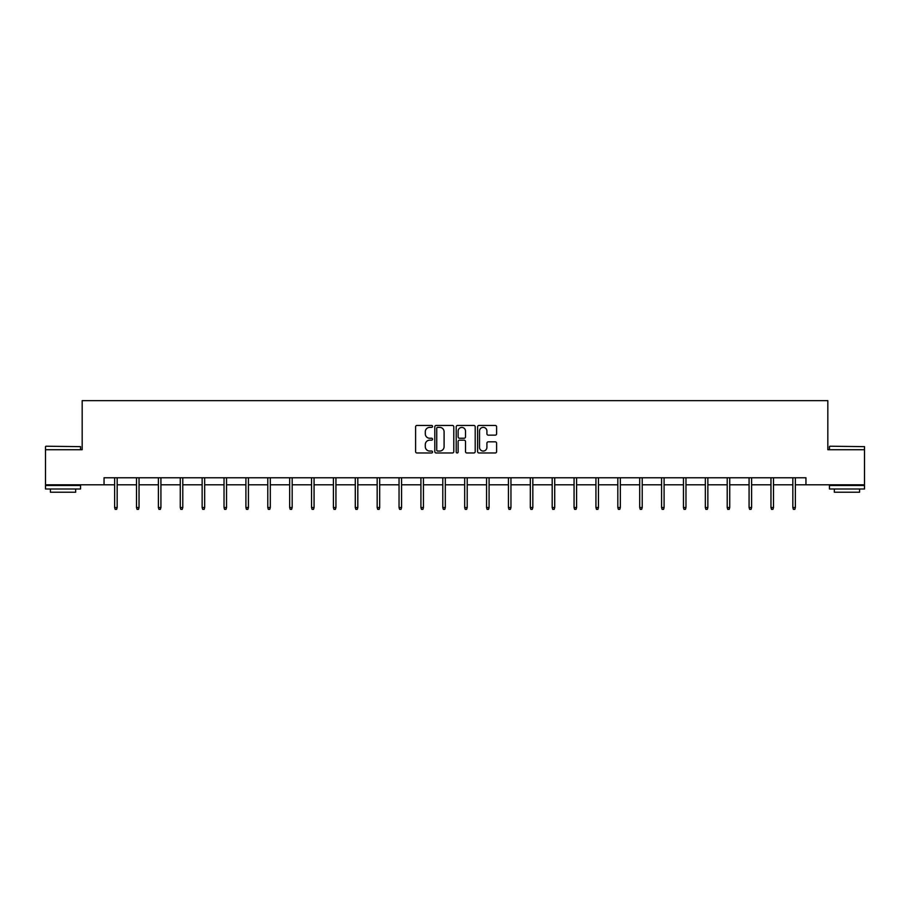 <?xml version="1.0" encoding="UTF-8"?>
<svg xmlns="http://www.w3.org/2000/svg" width="910" height="910" viewBox="0 0 910 910"><rect width="100%" height="100%" fill="white"/><g stroke="black" fill="none" stroke-linecap="round" stroke-linejoin="round"><path stroke-width="1.36" d="M432.557 426.403A0.967 0.967 0 0 0 431.602 425.448L416.973 425.448A1.376 1.376 0 0 0 415.597 426.824L415.597 451.599A1.376 1.376 0 0 0 416.973 452.975L431.602 452.975A0.967 0.967 0 0 0 432.557 452.008A0.967 0.967 0 0 0 431.602 451.053L429.702 451.053A4.402 4.402 0 0 1 425.3 446.639L425.3 444.58A4.402 4.402 0 0 1 429.702 440.167L431.602 440.167A0.967 0.967 0 0 0 432.557 439.212A0.967 0.967 0 0 0 431.602 438.245L429.702 438.245A4.402 4.402 0 0 1 425.3 433.842L425.3 431.772A4.402 4.402 0 0 1 429.702 427.37L431.602 427.37A0.967 0.967 0 0 0 432.557 426.403M495.233 435.151A1.376 1.376 0 0 0 496.61 433.774L496.61 426.824A1.376 1.376 0 0 0 495.233 425.448L478.99 425.448A1.376 1.376 0 0 0 477.613 426.824L477.613 451.599A1.376 1.376 0 0 0 478.99 452.975L495.233 452.975A1.376 1.376 0 0 0 496.61 451.599L496.61 443.204A1.376 1.376 0 0 0 495.233 441.828L488.283 441.828A1.376 1.376 0 0 0 486.907 443.204L486.907 447.367A3.686 3.686 0 0 1 483.221 451.053A3.686 3.686 0 0 1 479.536 447.367L479.536 431.056A3.686 3.686 0 0 1 483.221 427.37A3.686 3.686 0 0 1 486.907 431.056L486.907 433.774A1.376 1.376 0 0 0 488.283 435.151L495.233 435.151M104.047 484.791L45.5 484.791L45.5 449.722L82.173 449.722L82.173 400.639L827.827 400.639L827.827 449.722L864.5 449.722L864.5 484.791L805.953 484.791L805.953 477.773L104.047 477.773L104.047 484.791L114.637 484.791M453.794 426.824A1.376 1.376 0 0 0 452.418 425.448L436.174 425.448A1.376 1.376 0 0 0 434.798 426.824L434.798 451.599A1.376 1.376 0 0 0 436.174 452.975L452.418 452.975A1.376 1.376 0 0 0 453.794 451.599L453.794 426.824M457.582 425.448L473.826 425.448A1.376 1.376 0 0 1 475.202 426.824L475.202 451.599A1.376 1.376 0 0 1 473.826 452.975L466.875 452.975A1.376 1.376 0 0 1 465.499 451.599L465.499 441.555A1.376 1.376 0 0 0 464.123 440.167L459.504 440.167A1.376 1.376 0 0 0 458.128 441.555L458.128 452.008A0.967 0.967 0 0 1 457.173 452.975A0.967 0.967 0 0 1 456.206 452.008L456.206 426.824A1.376 1.376 0 0 1 457.582 425.448M117.162 484.791L136.511 484.791M139.037 484.791L158.397 484.791M160.922 484.791L180.271 484.791M182.796 484.791L202.145 484.791M204.67 484.791L224.031 484.791M226.544 484.791L245.905 484.791M248.43 484.791L267.779 484.791M270.304 484.791L289.653 484.791M292.178 484.791L311.538 484.791M314.064 484.791L333.413 484.791M335.938 484.791L355.287 484.791M357.812 484.791L377.172 484.791M379.686 484.791L399.046 484.791M401.572 484.791L420.921 484.791M423.446 484.791L442.795 484.791M445.32 484.791L464.68 484.791M467.205 484.791L486.554 484.791M489.079 484.791L508.428 484.791M510.954 484.791L530.314 484.791M532.828 484.791L552.188 484.791M554.713 484.791L574.062 484.791M576.587 484.791L595.936 484.791M598.462 484.791L617.822 484.791M620.347 484.791L639.696 484.791M642.221 484.791L661.57 484.791M664.095 484.791L683.456 484.791M685.969 484.791L705.33 484.791M707.855 484.791L727.204 484.791M729.729 484.791L749.078 484.791M751.603 484.791L770.963 484.791M773.489 484.791L792.837 484.791M795.363 484.791L805.953 484.791M437.687 427.37A0.967 0.967 0 0 0 436.732 428.337L436.732 450.086A0.967 0.967 0 0 0 437.687 451.053L439.689 451.053A4.402 4.402 0 0 0 444.091 446.639L444.091 431.772A4.402 4.402 0 0 0 439.689 427.37L437.687 427.37M465.499 431.124A3.686 3.686 0 0 0 461.814 427.438A3.686 3.686 0 0 0 458.128 431.124L458.128 436.868A1.376 1.376 0 0 0 459.504 438.245L464.123 438.245A1.376 1.376 0 0 0 465.499 436.868L465.499 431.124M114.637 507.53L115.195 509.361L116.605 509.361L117.162 507.53L114.637 507.53L114.637 477.773M117.162 507.53L117.162 477.773M45.921 446.218L80.558 446.639L45.921 446.218M63.029 488.988L45.5 488.988L45.5 485.485L80.558 485.485L80.558 488.988L63.029 488.988M75.655 488.988L75.655 492.219L50.414 492.219L50.414 488.988M829.863 446.218L864.5 446.639L829.863 446.218M846.971 488.988L829.442 488.988L829.442 485.485L864.5 485.485L864.5 488.988L846.971 488.988M859.586 488.988L859.586 492.219L834.345 492.219L834.345 488.988M136.511 507.53L137.08 509.361L138.479 509.361L139.037 507.53L136.511 507.53L136.511 477.773M139.037 507.53L139.037 477.773M158.397 507.53L158.954 509.361L160.353 509.361L160.922 507.53L158.397 507.53L158.397 477.773M160.922 507.53L160.922 477.773M180.271 507.53L180.828 509.361L182.239 509.361L182.796 507.53L180.271 507.53L180.271 477.773M182.796 507.53L182.796 477.773M202.145 507.53L202.714 509.361L204.113 509.361L204.67 507.53L202.145 507.53L202.145 477.773M204.67 507.53L204.67 477.773M224.031 507.53L224.588 509.361L225.987 509.361L226.544 507.53L224.031 507.53L224.031 477.773M226.544 507.53L226.544 477.773M245.905 507.53L246.462 509.361L247.861 509.361L248.43 507.53L245.905 507.53L245.905 477.773M248.43 507.53L248.43 477.773M267.779 507.53L268.336 509.361L269.747 509.361L270.304 507.53L267.779 507.53L267.779 477.773M270.304 507.53L270.304 477.773M289.653 507.53L290.222 509.361L291.621 509.361L292.178 507.53L289.653 507.53L289.653 477.773M292.178 507.53L292.178 477.773M311.538 507.53L312.096 509.361L313.495 509.361L314.064 507.53L311.538 507.53L311.538 477.773M314.064 507.53L314.064 477.773M333.413 507.53L333.97 509.361L335.38 509.361L335.938 507.53L333.413 507.53L333.413 477.773M335.938 507.53L335.938 477.773M355.287 507.53L355.855 509.361L357.255 509.361L357.812 507.53L355.287 507.53L355.287 477.773M357.812 507.53L357.812 477.773M377.172 507.53L377.73 509.361L379.129 509.361L379.686 507.53L377.172 507.53L377.172 477.773M379.686 507.53L379.686 477.773M399.046 507.53L399.604 509.361L401.003 509.361L401.572 507.53L399.046 507.53L399.046 477.773M401.572 507.53L401.572 477.773M420.921 507.53L421.478 509.361L422.888 509.361L423.446 507.53L420.921 507.53L420.921 477.773M423.446 507.53L423.446 477.773M442.795 507.53L443.363 509.361L444.762 509.361L445.32 507.53L442.795 507.53L442.795 477.773M445.32 507.53L445.32 477.773M464.68 507.53L465.237 509.361L466.637 509.361L467.205 507.53L464.68 507.53L464.68 477.773M467.205 507.53L467.205 477.773M486.554 507.53L487.112 509.361L488.522 509.361L489.079 507.53L486.554 507.53L486.554 477.773M489.079 507.53L489.079 477.773M508.428 507.53L508.997 509.361L510.396 509.361L510.954 507.53L508.428 507.53L508.428 477.773M510.954 507.53L510.954 477.773M530.314 507.53L530.871 509.361L532.27 509.361L532.828 507.53L530.314 507.53L530.314 477.773M532.828 507.53L532.828 477.773M552.188 507.53L552.745 509.361L554.144 509.361L554.713 507.53L552.188 507.53L552.188 477.773M554.713 507.53L554.713 477.773M574.062 507.53L574.62 509.361L576.03 509.361L576.587 507.53L574.062 507.53L574.062 477.773M576.587 507.53L576.587 477.773M595.936 507.53L596.505 509.361L597.904 509.361L598.462 507.53L595.936 507.53L595.936 477.773M598.462 507.53L598.462 477.773M617.822 507.53L618.379 509.361L619.778 509.361L620.347 507.53L617.822 507.53L617.822 477.773M620.347 507.53L620.347 477.773M639.696 507.53L640.253 509.361L641.664 509.361L642.221 507.53L639.696 507.53L639.696 477.773M642.221 507.53L642.221 477.773M661.57 507.53L662.139 509.361L663.538 509.361L664.095 507.53L661.57 507.53L661.57 477.773M664.095 507.53L664.095 477.773M683.456 507.53L684.013 509.361L685.412 509.361L685.969 507.53L683.456 507.53L683.456 477.773M685.969 507.53L685.969 477.773M705.33 507.53L705.887 509.361L707.286 509.361L707.855 507.53L705.33 507.53L705.33 477.773M707.855 507.53L707.855 477.773M727.204 507.53L727.761 509.361L729.172 509.361L729.729 507.53L727.204 507.53L727.204 477.773M729.729 507.53L729.729 477.773M749.078 507.53L749.647 509.361L751.046 509.361L751.603 507.53L749.078 507.53L749.078 477.773M751.603 507.53L751.603 477.773M770.963 507.53L771.521 509.361L772.92 509.361L773.489 507.53L770.963 507.53L770.963 477.773M773.489 507.53L773.489 477.773M792.837 507.53L793.395 509.361L794.805 509.361L795.363 507.53L792.837 507.53L792.837 477.773M795.363 507.53L795.363 477.773M45.5 449.722L45.5 446.639M53.497 485.485L53.497 484.791M72.561 485.485L72.561 484.791M80.558 449.722L80.558 446.639M829.442 449.722L829.442 446.639M837.439 485.485L837.439 484.791M856.503 485.485L856.503 484.791M864.5 449.722L864.5 446.639"/></g></svg>
